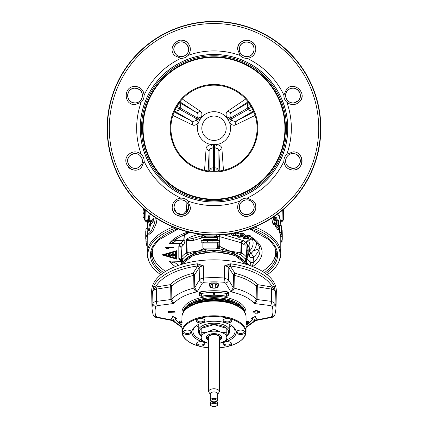 <?xml version="1.0" encoding="UTF-8"?>
<svg xmlns="http://www.w3.org/2000/svg" width="428" height="428" viewBox="0 0 428 428"><rect width="100%" height="100%" fill="white"/><g stroke="black" fill="none" stroke-linecap="round" stroke-linejoin="round"><path stroke-width="0.64" d="M217.74 394.14L219.024 392.332A5.329 2.664 180 0 0 219.329 391.443A5.329 2.664 180 0 0 214 388.779A5.329 2.664 180 0 0 208.671 391.443A5.329 2.664 180 0 0 208.976 392.332L210.26 394.14M216.456 401.662A3.74 1.873 180 0 0 217.74 400.255L217.74 393.824A3.74 1.873 180 0 0 214 391.952A3.74 1.873 180 0 0 210.26 393.824L210.26 400.255A3.74 1.873 180 0 0 211.544 401.662M217.74 400.255A3.74 1.873 180 0 0 214 398.382A3.74 1.873 180 0 0 210.26 400.255M216.135 401.539L216.135 400.255A2.135 1.07 180 0 0 214 399.185A2.135 1.07 180 0 0 211.865 400.255L211.865 401.539M217.74 404.465L217.74 403.074A3.74 1.873 180 0 0 214 401.207A3.74 1.873 180 0 0 210.26 403.074L210.26 404.465C210.362 405.701 211.609 406.413 214 406.6C216.552 406.279 217.799 405.567 217.74 404.465A3.74 1.873 180 0 0 214 402.593A3.74 1.873 180 0 0 210.26 404.465M246.41 242.783L246.41 242.895C246.202 245.078 245.41 245.656 244.03 244.623A2.135 1.568 128.7 0 1 245.838 242.302L246.121 243.099L246.212 242.473M244.03 244.623A35.406 17.703 180 0 0 241.799 243.034L241.419 252.707A2.135 1.455 122.6 0 1 240.413 254.697L230.178 251.188L222.373 249.519A2.135 0.471 -82.5 0 0 222.212 251.038A32.271 16.136 180 0 0 205.788 251.038L197.822 251.188L203.856 248.684M246.014 263.771A2.135 2.012 -25.3 0 1 246.186 263.172L245.126 258.779A2.135 1.717 -38.8 0 0 246.314 256.939L247.1 243.917L248.192 249.717L248.181 254.387L247.459 256.982M274.562 246.549A61.621 30.811 0 0 1 275.621 252.247A61.621 30.811 0 0 1 272.101 262.514A61.621 30.811 0 0 1 262.359 271.341M165.641 271.341A61.621 30.811 0 0 1 155.899 262.514A61.621 30.811 0 0 1 152.379 252.247A61.621 30.811 0 0 1 153.438 246.549M276.242 251.322L276.242 251.284A62.242 31.121 0 0 1 276.242 251.322A62.242 31.121 0 0 1 272.679 261.69L272.101 262.514M155.899 262.514L155.321 261.69A62.242 31.121 0 0 1 151.758 251.322L151.758 251.284A62.242 31.121 0 0 0 151.758 251.322M175.571 257.945A45.652 22.828 180 0 0 176.657 258.753M167.294 247.716L166.449 247.074M167.599 247.074L168.306 247.716M173.811 247.074L165.074 247.074L165.074 247.502L167.252 248.7L168.455 248.7L167.273 247.716L173.811 247.716L173.811 247.074M173.811 247.716L173.752 247.074M173.923 261.348A2.135 1.161 6.2 0 0 174.201 261.973C172.735 262.632 171.088 262.327 169.269 261.059L181.033 261.348M174.201 261.973A45.946 22.973 180 0 0 178.829 265.274M249.519 251.846L251.15 253.264L253.622 256.961A2.135 0.968 -1.9 0 1 251.771 257.495A2.135 0.968 -1.9 0 1 249.92 257.062L248.577 255.024M207.302 248.989L197.822 251.188L187.587 254.697A2.135 1.455 -122.6 0 1 186.581 252.707L186.062 239.445L187.138 239.568L192.916 238.369L203.894 235.17M205.322 248.989A2.135 0.631 -120 0 0 205.627 249.519A2.135 0.471 -97.5 0 1 205.788 251.038M181.633 264.37L181.579 260.085A2.135 1.498 -1.1 0 0 182.258 261.101A2.135 1.787 -151.4 0 1 182.863 262.396L182.761 262.589M181.579 260.085L181.531 257.34A2.135 1.648 -0.8 0 0 182.874 258.779L181.814 263.172A2.135 2.012 -154.7 0 1 181.986 263.771M181.616 262.53A2.135 1.717 -0.6 0 0 181.814 263.172M184.168 233.843L184.639 235.282L184.976 239.964C184.853 242.435 184.11 244.34 182.745 245.683A35.406 17.703 180 0 0 181.114 247.443L181.686 256.939A2.135 1.717 38.8 0 0 182.874 258.779A33.555 16.778 0 0 1 187.587 254.697A2.135 1.075 -96.7 0 1 187.191 252.44L197.822 251.188L191.075 255.286A32.271 16.136 180 0 0 182.863 262.396M190.637 252.242A2.135 1.156 -90.3 0 0 190.631 253.852A2.135 1.316 -116.8 0 1 191.075 255.286M187.138 239.568A2.135 1.343 -59.9 0 1 186.72 240.493L186.062 239.445A35.615 17.81 0 0 1 199.828 234.153M181.012 261.026A2.135 1.632 -46.8 0 0 180.862 261.059A37.536 18.768 0 0 1 179.129 259.197L178.829 258.405L178.829 246.084L179.129 245.292A2.135 1.717 38.6 0 1 181.114 247.443L181.531 257.34A2.135 1.049 -3.4 0 1 181.686 256.939A34.834 17.414 0 0 1 186.581 252.707A2.135 0.995 -2.3 0 1 187.191 252.44L186.72 240.493L193.36 240.418L201.695 238.005A2.135 0.845 -110.3 0 0 201.016 236.031M205.756 236.165L201.695 238.005M217.247 248.347A33.555 16.778 0 0 1 218.713 248.433A2.135 0.749 -65.2 0 0 219.66 246.335L223.058 248.112A2.135 0.631 -60 0 1 222.373 249.519L218.713 248.433L218.97 242.205M223.058 248.112L230.178 251.188L222.212 251.038M249.599 251.027L247.207 257.651A2.135 2.097 -169.6 0 0 247.175 257.94L246.774 264.499L247.181 257.875L247.1 243.917A35.615 17.81 0 0 1 249.615 250.492A35.615 17.81 0 0 1 249.599 251.027L249.893 246.164A35.909 17.955 180 0 0 249.909 245.624A35.909 17.955 180 0 0 248.625 240.862M236.925 255.286L230.178 251.188L237.363 252.242A2.135 1.156 90.3 0 1 237.369 253.852A2.135 1.316 -63.2 0 0 236.925 255.286A32.271 16.136 180 0 1 245.137 262.396A2.135 1.787 -28.6 0 1 245.742 261.101A2.135 1.498 1.1 0 0 246.421 260.085L246.368 264.37M237.363 252.242L240.809 252.44A2.135 1.075 96.7 0 1 240.413 254.697A33.555 16.778 0 0 1 245.126 258.779A2.135 1.648 0.8 0 0 246.469 257.34L246.421 260.085M246.186 263.172A2.135 1.717 0.6 0 0 246.384 262.53M223.486 234.678L243.473 240.622A2.135 1.455 122.4 0 0 241.799 243.034L241.189 242.772L240.809 252.44A2.135 0.995 2.3 0 1 241.419 252.707A34.834 17.414 0 0 1 246.314 256.939A2.135 1.049 3.4 0 1 246.469 257.34L247.175 245.597A2.135 0.706 2.1 0 1 247.459 245.281M244.629 261.818A32.261 16.13 180 0 0 214 250.749A32.261 16.13 180 0 0 183.371 261.818M178.829 246.084A2.135 1.851 -0 0 1 180.964 247.839L181.226 264.499L180.803 259.716A2.135 1.717 -38.6 0 0 179.129 259.197M219.002 240.6L219.088 236.481A35.406 17.703 180 0 0 215.231 236.31L214.535 236.256M242.259 240.097A2.135 0.926 106.1 0 0 241.189 242.772L219.088 236.481M217.633 246.127A34.834 17.414 0 0 1 218.89 246.202A2.135 0.974 1.1 0 1 219.66 246.335L219.848 236.614A2.135 0.926 106.1 0 1 220.249 234.913M249.299 255.644A2.135 1.605 -49.1 0 1 251.15 253.264A42.452 21.229 180 0 0 256.42 242.136M246.41 257.64L246.432 257.148M259.507 247.454A45.652 22.828 180 0 1 253.622 256.961L253.783 261.781A2.135 0.968 -1.9 0 1 250.086 261.877L249.92 257.062M253.783 261.781L252.178 266.371M246.319 242.863L250.519 239.225L253.232 239.161C257.945 243.345 260.176 246.886 259.924 249.797A45.946 22.973 180 0 1 253.788 261.984A2.135 0.872 0 0 1 250.091 261.984L247.09 259.288M250.091 239.001C250.573 239.413 251.092 238.84 251.637 237.283L253.232 239.161M251.177 265.991L250.091 261.984M246.903 236.957L247.641 237.626L247.336 238.102L245.137 238.53L244.704 237.305L246.903 236.957L246.935 236.347M244.704 237.305L244.581 235.887M249.144 236.053L249.005 236.561L250.193 236.845C250.771 236.144 250.428 235.587 249.155 235.165L246.689 235.047L244.03 236.406L243.104 237.717L243.5 238.514L244.575 239.027L248.534 238.412C249.331 237.647 249.053 237.01 247.689 236.491L245.608 236.379L247.716 235.555L249.144 236.053L249.224 235.191M248.529 235.646L248.556 235.031M245.608 236.379L245.26 235.138M246.86 235.02L248.529 235.625M247.635 235.561L247.619 235.165M248.534 238.412L248.411 236.989L247.662 237.438M244.581 239.027L244.618 238.273M244.506 237.535L243.484 236.957M243.789 235.395L244.538 234.742M244.361 236.138L244.682 237.048M250.193 236.845L250.113 235.363M242.724 236.877L242.601 235.609L244.27 235.116C244.837 234.41 244.468 233.849 243.168 233.442L239.578 233.822L240.606 234.255L242.617 233.939L243.109 234.769L240.846 234.838L240.081 235.341L240.943 235.502L241.504 236.54L239.284 236.845L238.787 235.721L237.561 235.47L237.331 235.78L237.38 236.556L238.712 237.337L242.724 236.877L242.601 235.454L241.756 235.903M243.42 233.116L243.109 234.769M242.617 233.939L242.649 233.319M240.606 234.255L240.595 233.383M242.612 235.609L242.938 234.886M238.712 237.337L238.749 236.582M238.696 235.865L237.963 235.555M244.008 233.795L243.323 234.068M241.868 234.795L241.504 236.54M240.943 235.502L240.969 234.886M236.925 232.297L237.417 233.121L235.154 233.196L234.384 233.699L235.25 233.859L235.277 233.244M237.626 232.452L237.417 233.121M235.25 233.859L235.812 234.897L233.592 235.202L233.089 234.079L231.869 233.827L231.564 234.656L232.206 235.368L233.019 235.694L237.026 235.234L236.909 233.811L236.063 234.255M236.919 233.966L237.246 233.244M233.019 235.694L233.057 234.935M233.003 234.218L232.27 233.907M236.176 233.153L235.812 234.897M173.934 256.056L172.639 256.238L172.554 255.751L173.859 255.318L174.041 254.847L173.543 254.179L172.58 254.173L171.51 255.634L170.034 256.115L168.397 255.548L168.413 254.296L170.269 253.686L170.344 254.184L169.397 254.398L169.108 254.922L169.975 255.612L172.013 253.734L173.993 253.745L174.988 254.826L174.726 255.575L173.934 256.056L173.88 255.093L174.64 254.628L174.897 253.9M169.301 254.558L169.37 255.457M169.114 255.013L169.012 253.997M169.397 254.398L169.322 253.44M170.034 256.115L170.034 255.612M170.884 255.998L170.831 255.035M171.51 255.634L171.43 254.687L172.142 253.499L172.227 254.441M175.55 258.164L175.55 251.664L164.288 254.917L175.55 258.164L175.55 257.292M164.288 254.917L164.159 254.291M170.034 255.703L168.204 255.174M175.55 251.664L175.608 250.985M176.694 259.159L161.993 254.917L176.694 250.669L176.694 259.159L176.604 250.696M163.689 254.425L164.218 254.58M175.582 257.859L176.604 258.154M175.641 250.974L175.641 257.324M227.921 234.186L229.916 234.169L231.575 233.442M237.026 235.234L236.909 233.966L238.835 233.126L238.466 232.26M174.019 239.766A2.135 0.968 -174.2 0 0 176.052 240.611C174.137 242.259 171.879 243.2 169.269 243.43L172.976 240.697L188.935 232.115M176.24 238.075L176.052 240.611M182.745 245.683A2.135 1.632 46.8 0 0 180.862 243.43L183.243 240.509L182.895 235.833L181.595 234.956M189.85 232.334A35.909 17.955 180 0 0 184.639 235.282A2.135 1.065 -4.2 0 1 182.895 235.833M184.976 239.964A2.135 1.065 -4.2 0 1 183.243 240.509L176.069 240.509M208.671 338.741A5.981 2.991 0 0 1 208.527 338.585A5.981 2.991 0 0 1 208.051 337.055A5.981 2.991 0 0 1 214.637 334.402A5.981 2.991 0 0 1 219.949 337.697A5.981 2.991 0 0 1 219.473 338.585A5.981 2.991 0 0 1 219.329 338.741M221.34 336.248A7.479 3.74 0 0 1 220.843 337.034L219.473 338.585M208.527 338.585L207.157 337.034A7.479 3.74 0 0 1 206.66 336.248M208.671 337.585A5.345 2.67 0 0 1 208.687 337.093A5.345 2.67 0 0 1 214.492 334.717A5.345 2.67 0 0 1 219.329 337.585M201.176 339.709A21.047 10.523 0 0 1 192.953 331.363A21.047 10.523 0 0 1 196.393 325.596M206.045 342.603A22.117 11.058 0 0 1 195.938 325.901A22.117 11.058 0 0 1 214 321.23A22.117 11.058 0 0 1 232.062 325.901A22.117 11.058 0 0 1 221.955 342.603M187.287 330.095A4.382 2.188 180 0 0 183.708 331.021A4.382 2.188 180 0 0 183.398 333.294A4.382 2.188 180 0 0 187.287 334.477A4.382 2.188 180 0 0 191.177 333.294A4.382 2.188 180 0 0 190.867 331.021A4.382 2.188 180 0 0 187.287 330.095M184.061 330.807A3.633 1.819 180 0 0 183.655 331.641A3.633 1.819 180 0 0 187.287 333.455A3.633 1.819 180 0 0 190.92 331.641A3.633 1.819 180 0 0 190.519 330.807M240.713 330.095A4.382 2.188 180 0 0 237.133 331.021A4.382 2.188 180 0 0 236.823 333.294A4.382 2.188 180 0 0 240.713 334.477A4.382 2.188 180 0 0 244.602 333.294A4.382 2.188 180 0 0 244.292 331.021A4.382 2.188 180 0 0 240.713 330.095M237.481 330.807A3.633 1.819 180 0 0 237.08 331.641A3.633 1.819 180 0 0 240.713 333.455A3.633 1.819 180 0 0 244.345 331.641A3.633 1.819 180 0 0 243.939 330.807M200.646 318.528A4.382 2.188 180 0 0 197.067 319.454A4.382 2.188 180 0 0 196.752 321.728A4.382 2.188 180 0 0 200.646 322.91A4.382 2.188 180 0 0 204.536 321.728A4.382 2.188 180 0 0 204.22 319.454A4.382 2.188 180 0 0 200.646 318.528M197.415 319.24A3.633 1.819 180 0 0 197.008 320.074A3.633 1.819 180 0 0 200.646 321.888A3.633 1.819 180 0 0 204.279 320.074A3.633 1.819 180 0 0 203.872 319.24M227.354 318.528A4.382 2.188 180 0 0 223.78 319.454A4.382 2.188 180 0 0 223.464 321.728A4.382 2.188 180 0 0 227.354 322.91A4.382 2.188 180 0 0 231.248 321.728A4.382 2.188 180 0 0 230.933 319.454A4.382 2.188 180 0 0 227.354 318.528M224.128 319.24A3.633 1.819 180 0 0 223.721 320.074A3.633 1.819 180 0 0 227.354 321.888A3.633 1.819 180 0 0 230.992 320.074A3.633 1.819 180 0 0 230.585 319.24M227.354 341.662A4.382 2.188 180 0 0 223.78 342.587A4.382 2.188 180 0 0 223.464 344.861A4.382 2.188 180 0 0 227.354 346.043A4.382 2.188 180 0 0 231.248 344.861A4.382 2.188 180 0 0 230.933 342.587A4.382 2.188 180 0 0 227.354 341.662M224.128 342.373A3.633 1.819 180 0 0 223.721 343.208A3.633 1.819 180 0 0 227.354 345.022A3.633 1.819 180 0 0 230.992 343.208A3.633 1.819 180 0 0 230.585 342.373M200.646 341.662A4.382 2.188 180 0 0 197.067 342.587A4.382 2.188 180 0 0 196.752 344.861A4.382 2.188 180 0 0 200.646 346.043A4.382 2.188 180 0 0 204.536 344.861A4.382 2.188 180 0 0 204.22 342.587A4.382 2.188 180 0 0 200.646 341.662M197.415 342.373A3.633 1.819 180 0 0 197.008 343.208A3.633 1.819 180 0 0 200.646 345.022A3.633 1.819 180 0 0 204.279 343.208A3.633 1.819 180 0 0 203.872 342.373M208.671 347.82A31.522 15.761 0 0 1 188.261 341.384A31.522 15.761 0 0 1 186.009 325.039A31.522 15.761 0 0 1 214 316.527A31.522 15.761 0 0 1 241.991 325.039A31.522 15.761 0 0 1 239.739 341.384A31.522 15.761 0 0 1 219.329 347.82M188.261 341.384L187.828 341.079A32.057 16.029 0 0 1 181.943 331.823A32.057 16.029 0 0 1 214 315.794A32.057 16.029 0 0 1 246.057 331.823A32.057 16.029 0 0 1 240.172 341.079L239.739 341.384M231.607 325.596A21.047 10.523 0 0 1 235.047 331.363A21.047 10.523 0 0 1 226.824 339.709M208.671 340.437A7.843 3.922 0 0 1 206.157 337.564A7.843 3.922 0 0 1 206.606 336.253A7.843 3.922 0 0 1 214 333.642A7.843 3.922 0 0 1 221.394 336.253A7.843 3.922 0 0 1 221.843 337.564A7.843 3.922 0 0 1 219.329 340.437M208.671 339.762A7.533 3.766 0 0 1 206.467 337.098A7.533 3.766 0 0 1 206.767 336.05M221.233 336.05A7.533 3.766 0 0 1 221.533 337.098A7.533 3.766 0 0 1 219.329 339.762M201.176 336.044L198.881 333.519L198.239 331.085L198.239 324.526M198.239 331.085A15.761 7.881 0 0 1 214 323.204A15.761 7.881 0 0 1 229.761 331.085L229.761 324.526M226.824 335.595A14.691 7.346 180 0 0 228.691 332.01A14.691 7.346 180 0 0 226.824 328.42L214 324.601L201.176 328.42A14.691 7.346 180 0 0 199.309 332.01A14.691 7.346 180 0 0 201.176 335.595M221.474 336.638A7.533 3.766 0 0 1 219.329 338.837M208.671 338.837A7.533 3.766 0 0 1 206.526 336.638M226.824 337.564A12.824 6.409 0 0 1 220.409 343.112A12.824 6.409 0 0 1 219.329 343.395L226.824 340.271L226.824 337.564A12.824 6.409 0 0 0 220.409 332.01L226.824 332.866L226.824 337.564M207.591 332.01A12.824 6.409 0 0 1 220.409 332.01L214 329.164L207.591 332.01A12.824 6.409 0 0 0 201.176 337.564L201.176 332.866L207.591 332.01M207.591 343.112A12.824 6.409 0 0 1 201.176 337.564L201.176 340.271L207.591 343.112A12.824 6.409 0 0 0 208.671 343.395L207.591 343.112M201.176 328.303L201.176 332.866M214 324.601L214 329.164M226.824 328.303L226.824 332.866M226.824 335.707L226.824 340.271M246.057 322.744A1121.916 830.138 50.6 0 0 247.363 323.092A1121.205 505.35 106.9 0 1 247.111 323.3M246.057 321.851A1121.724 970.538 -4.9 0 0 246.935 321.813M246.057 320.952A1121.916 830.143 50.6 0 0 249 321.749A1121.205 504.671 106.9 0 1 248.748 321.958M257.223 313.547L257.223 313.826A1122.232 971.881 180 0 1 255.19 313.89L255.19 312.798A1122.237 971.886 180 0 1 253.001 312.868L253.001 311.851A1122.237 971.886 -0 0 0 255.19 311.782L255.19 310.685A1122.232 971.881 -0 0 0 257.223 310.621L257.223 311.718A1122.237 971.886 -0 0 0 259.411 311.643L259.411 312.659A1122.237 971.886 180 0 1 257.223 312.734M255.19 313.89L255.19 312.798M253.001 312.59L253.001 311.573A1121.916 971.608 -0 0 0 255.19 311.509L255.19 310.407A1121.911 971.603 -0 0 0 257.223 310.343L257.223 310.621M257.223 311.44A1121.916 971.608 -0 0 0 259.411 311.365L259.411 311.643M226.15 296.39L228.001 295.967L228.466 295.341A1022.808 216.129 -112 0 0 228.386 292.575L228.584 292.677A1023.006 216.172 68 0 1 228.664 295.443L226.15 296.39A33.924 16.965 180 0 0 201.85 296.39L199.336 295.443L201.781 296.192L201.369 293.528L200.646 293.276L200.646 291.832M227.332 291.843C218.446 290.409 209.554 290.409 200.668 291.843L199.416 292.677L200.63 291.816A42.479 21.24 0 0 1 227.37 291.816M212.887 288.167L209.945 287.017A1015.986 318.774 -71.1 0 1 209.394 284.299L211.148 282.929L216.852 282.929L218.606 284.299A1015.986 318.774 71.1 0 1 218.055 287.017L215.113 288.167L212.887 288.167M246.057 324.906A41.136 20.571 180 0 0 252.889 318.721M256.458 318.908A1121.916 922.575 -146.5 0 0 256.613 318.93A1121.274 236.154 82.9 0 1 255.281 316.367A1121.371 697.688 117.3 0 1 251.541 318.266A1121.916 922.575 33.5 0 0 251.974 318.325M256.158 299.113A1.605 0.781 -179.2 0 0 257.11 299.53L257.292 286.814A1.605 0.781 -179.2 0 1 256.34 286.396L256.158 299.172L254.205 303.484A1120.884 932.847 33.9 0 0 270.656 305.592L272.112 306.389A58.946 29.473 0 0 1 272.112 316.271L270.656 317.164A3.205 0.781 78.5 0 0 271.127 317.517L255.719 320.54L254.205 320.385L255.746 320.545L246.057 327.468M225.572 283.052L223.881 282.271A58.946 29.473 180 0 0 204.119 282.271L202.428 283.052A3.205 2.568 -149.1 0 1 199.416 279.912L200.721 278.815L203.61 278.05A61.985 30.993 0 0 1 224.39 278.05L228.584 279.912A1117.685 308.818 81.7 0 0 233.244 287.6L233.453 274.894L228.814 267.757L228.584 279.912A3.205 2.568 -30.9 0 1 225.572 283.052A1120.884 309.701 -98.3 0 0 230.901 291.832L233.244 287.6A1.605 0.786 0.9 0 0 234.079 288.076L234.079 288.13C233.72 289.938 232.661 291.168 230.901 291.832A43.613 21.807 180 0 1 254.205 303.484C255.853 302.73 256.821 301.424 257.105 299.568L257.11 299.53A1117.685 930.178 -146.1 0 0 271.48 301.36L275.108 303.409L275.348 291.324L274.027 285.503A1.605 1.338 -29 0 1 272.481 287.081L275.348 291.324A5.596 2.798 0 0 0 271.555 289.13L271.48 301.36A3.205 0.926 -83.1 0 1 270.656 305.592M227.354 291.832L227.354 293.276L226.631 293.528A35.262 17.628 180 0 0 201.369 293.528M183.27 312.322A30.95 15.472 0 0 1 192.113 303.206A30.95 15.472 0 0 1 224.133 299.53A30.95 15.472 0 0 1 244.73 312.322M181.943 327.468L172.238 320.535L173.795 320.385A1120.884 913.282 -147.8 0 1 157.344 317.164L155.888 316.271A58.946 29.473 0 0 1 155.888 306.389L157.344 305.592A3.205 0.926 -96.9 0 1 156.52 301.36L154.385 301.981L152.892 303.409A61.985 30.993 180 0 0 152.02 308.914L151.667 291.324A62.338 31.169 0 0 1 169.921 268.971A62.338 31.169 0 0 1 238.145 262.273A62.338 31.169 0 0 1 276.333 291.324L275.98 308.914A61.985 30.993 180 0 0 275.108 303.409A3.205 2.739 -18.8 0 1 272.112 306.389M155.888 306.389A3.205 2.739 -161.2 0 1 152.892 303.409L152.652 291.324L153.973 285.503A62.279 31.142 0 0 1 169.959 271.791A62.279 31.142 0 0 1 197.383 263.798L203.568 265.863L197.811 265.932A60.68 30.34 180 0 0 155.519 287.081L152.652 291.324A5.596 2.798 0 0 1 154.214 289.81A5.596 2.798 0 0 1 156.445 289.13L170.708 286.814L170.89 299.53A1.605 0.781 179.2 0 0 171.842 299.113L171.66 286.396A46.946 23.476 180 0 1 193.718 275.365L193.921 288.076A1.605 0.786 -0.9 0 0 194.756 287.6L197.099 291.832C195.339 291.168 194.28 289.938 193.921 288.13L193.921 288.076M272.053 287.001L257.784 284.684A1.605 0.428 -80.8 0 0 257.292 286.814L271.555 289.13A1.605 0.428 -80.8 0 1 272.053 287.001A7.201 3.601 180 0 1 272.481 287.081A60.68 30.34 180 0 0 230.189 265.932L224.433 265.863L230.617 263.798A62.279 31.142 0 0 1 274.027 285.503M181.986 321.166L181.713 321.337L182.151 322.348L181.552 322.953L179.439 322.503L179.824 321.273A1121.585 556.347 70.7 0 0 180.167 321.519L179.915 322.364L181.204 322.701L181.509 322.311L181.087 321.433L181.943 320.856M181.943 320.583L181.087 321.391M246.057 321.23A1122.232 830.379 50.6 0 0 249 322.022A1121.521 504.815 106.9 0 1 248.668 322.3A1122.029 970.811 175.1 0 1 246.057 322.423M246.057 323.017A1122.232 830.374 50.6 0 0 247.363 323.37A1121.521 505.495 106.9 0 1 247.052 323.627A1122.232 830.379 -129.4 0 1 246.057 323.359M246.057 322.129A1122.045 970.816 -4.9 0 0 247.812 322.049A1122.237 830.374 -129.4 0 1 246.057 321.572M204.119 282.271A3.205 0.465 -94.9 0 1 203.61 278.05L203.568 265.863A5.596 2.798 180 0 0 200.55 266.644A5.596 2.798 180 0 0 199.186 267.757L194.547 274.894A1.605 1.321 33 0 0 193.023 273.283A48.551 24.278 0 0 0 170.216 284.684A1.605 1.252 -136.2 0 1 171.66 286.396A1.605 0.781 179.2 0 1 170.708 286.814A1.605 0.428 80.8 0 0 170.216 284.684L155.947 287.001A1.605 0.428 80.8 0 1 156.445 289.13L156.52 301.36A1117.685 930.178 146.1 0 0 170.89 299.53L170.895 299.568C171.179 301.424 172.147 302.73 173.795 303.484L171.842 299.113M170.895 299.568A1.605 0.76 179.7 0 0 171.842 299.172A46.695 23.347 0 0 1 193.921 288.13A1.605 0.797 -2 0 0 194.756 287.637M178.808 324.815A43.613 21.807 0 0 1 173.795 320.385L172.216 320.508M157.344 317.164A3.205 0.781 101.5 0 1 156.873 317.517L172.281 320.54M153.973 285.503A1.605 1.338 29 0 0 155.519 287.081A7.201 3.601 180 0 1 155.947 287.001M197.383 263.798A1.605 0.369 82.1 0 0 197.811 265.932A7.201 3.601 0 0 0 197.661 266.146L193.023 273.283A1.605 0.599 -103.5 0 1 193.718 275.365A1.605 0.786 -0.9 0 0 194.547 274.894L194.756 287.6A1117.685 308.818 -81.7 0 0 199.416 279.912L199.186 267.757A1.605 1.321 33 0 0 197.661 266.146M233.244 287.637A1.605 0.797 2 0 0 234.079 288.13A46.695 23.347 0 0 1 256.158 299.172A1.605 0.76 -179.7 0 0 257.105 299.568M223.881 282.271A3.205 0.465 -85.1 0 0 224.39 278.05L224.433 265.863A5.596 2.798 180 0 1 228.814 267.757A1.605 1.321 -33 0 1 230.339 266.146A7.201 3.601 0 0 0 230.189 265.932A1.605 0.369 -82.1 0 0 230.617 263.798M168.589 311.643L168.589 312.659A1122.237 971.886 0 0 0 174.999 312.868L174.999 311.851A1122.237 971.886 180 0 1 168.589 311.643L168.589 311.365A1121.916 971.608 180 0 0 174.999 311.573L174.999 312.59M171.542 318.908A1121.916 922.575 -33.5 0 1 171.387 318.93A1121.274 236.154 97.1 0 0 172.719 316.367A1121.371 697.688 62.7 0 0 176.459 318.266L176.459 318.544A1122.237 922.843 146.5 0 1 174.94 318.748A41.136 20.571 180 0 0 181.943 325.184M176.459 318.266A1121.916 922.575 146.5 0 1 176.026 318.325M175.111 318.721A41.136 20.571 180 0 0 181.943 324.906M176.459 318.544A1121.686 697.891 62.7 0 1 172.719 316.645A1121.595 236.219 97.1 0 1 171.387 319.208A1122.237 922.843 -33.5 0 0 172.912 319.01A43.276 21.635 180 0 0 181.943 326.762M251.541 318.266L251.541 318.544A1122.237 922.843 33.5 0 0 253.06 318.748A41.136 20.571 180 0 1 246.057 325.184M246.057 326.762A43.276 21.635 180 0 0 255.088 319.01A1122.237 922.843 -146.5 0 0 256.613 319.208A1121.595 236.219 82.9 0 1 255.281 316.645A1121.686 697.891 117.3 0 1 251.541 318.544M228.664 295.443L227.354 293.276M228.183 292.099L228.584 292.677M213.7 293.003L214.3 293.003L214.856 294.769L214.46 295.138A34.069 17.034 180 0 0 213.54 295.138L213.144 294.769L213.7 293.003L214.3 293.003M201.85 296.39L201.781 296.192A34.112 17.056 0 0 1 213.203 295.069M199.817 292.099L199.614 292.575L199.833 292.158M179.081 321.76L179.824 320.995A1121.264 556.186 70.7 0 0 180.167 321.241L179.921 321.342M179.696 321.808L181.204 322.423L181.509 322.033M181.713 321.059L182.151 322.07M214.46 295.004L214.38 294.646L214.712 294.812L214.46 295.004M213.288 294.812L213.77 294.892L213.288 294.812M174.062 317.33A43.142 21.571 0 0 1 173.693 316.87M210.437 287.675A43.142 21.571 0 0 1 210.833 287.659M217.167 287.659A43.142 21.571 0 0 1 217.563 287.675M257.078 310.348A43.142 21.571 0 0 1 257.046 310.626M254.307 316.87A43.142 21.571 0 0 1 253.938 317.33M247.084 323.017A43.142 21.571 0 0 1 246.758 323.21M211.197 282.924L209.586 284.181A1015.794 318.71 108.9 0 0 210.137 286.899L212.85 287.969L215.15 287.969L217.863 286.899A1015.794 318.71 -108.9 0 0 218.414 284.181L218.157 283.4M209.843 283.4L209.586 284.181L210.02 283.341M216.333 282.865L216.145 283.577L215.509 283.801A7.479 3.74 180 0 0 212.491 283.801L211.855 283.577L211.667 282.865M217.98 283.341L218.414 284.181L216.803 282.924M255.318 310.402A41.334 20.667 0 0 1 255.297 310.68M248.079 321.498A41.334 20.667 0 0 1 247.796 321.701M214.428 293.421A32.581 16.291 180 0 0 214 293.421A32.581 16.291 180 0 0 213.572 293.421M209.731 285.963L209.998 286.214M209.485 283.785L209.752 283.561M134.895 153.588L133.568 153.732L129.812 155.749C123.398 161.49 132.204 172.249 139.095 167.107L137.955 167.728M137.361 167.953L136.018 168.268M134.446 168.311L133.595 168.193M132.215 167.776L130.898 167.07M130.026 166.38L129.374 165.69M129.208 165.486L128.935 165.117M128.55 164.486L128.218 163.79M127.758 162.18L127.656 160.965M127.795 159.532L128.256 158.039M131.546 154.465L132.204 154.15M136.457 153.727L137.137 153.898M138.26 154.337L139.143 154.845M140.154 155.664L140.919 156.53M141.711 157.852L142.053 158.729M142.401 160.944L142.358 161.752M142.069 163.143L141.738 164.01M141.149 165.069L139.095 167.107M294.405 153.727L295.684 154.107M296.401 154.433L299.102 156.862M299.782 158.13L300.065 158.949M300.338 160.671L300.333 161.415M300.044 163.052L299.782 163.78M298.974 165.24L298.182 166.176M297.069 167.091L295.529 167.878M295.149 168.006L294.384 168.199M291.645 153.711L292.971 153.588C286.038 153.138 282.748 163.571 288.905 167.107L292.971 168.332L291.077 168.086M289.975 167.696L288.959 167.145M287.054 165.358L286.546 164.571M286.498 164.48L286.161 163.785M285.744 162.41L285.615 160.521M285.749 159.484L285.941 158.751M286.525 157.381L286.899 156.776M289.542 154.433L290.152 154.15M134.296 102.875L133.59 102.768M132.209 102.351L131.139 101.805M129.898 100.837L129.197 100.05M128.448 98.863L128.218 98.365M127.785 96.921L127.656 95.546M127.795 94.112L127.961 93.427M128.587 91.945L129.021 91.266M131.262 89.201L132.209 88.724M239.482 47.845L239.857 46.566M240.525 45.272L240.868 44.78M243.377 42.704L243.89 42.463M245.33 42.035L246.715 41.907M248.149 42.046L249.069 42.292M250.086 42.72L250.808 43.148M252.012 44.154L252.846 45.186M253.563 46.556L253.948 47.883M174.688 52.564L174.458 52.05M174.073 50.793L173.918 49.279M174.057 47.845L174.292 46.941M174.966 45.486L175.378 44.865M177.77 42.795L178.471 42.463M180.076 42.003L181.295 41.907M182.729 42.046L184.227 42.516M184.976 42.891L185.313 43.1M183.232 214.332L188.513 208.693L188.662 207.222A7.372 7.372 0 0 0 181.29 199.849A7.372 7.372 0 0 0 173.918 207.222A7.372 7.372 0 0 0 181.29 214.594A7.372 7.372 0 0 0 188.662 207.222C189.106 200.283 178.674 196.998 175.138 203.156L173.918 207.222L176.293 212.646L181.905 214.567M239.487 208.693L241.499 212.432C247.24 218.847 257.998 210.052 252.862 203.156L251.926 202.011A7.372 7.372 0 0 0 241.499 202.011A7.372 7.372 0 0 0 241.499 212.432A7.372 7.372 0 0 0 251.926 212.432A7.372 7.372 0 0 0 251.926 202.011C247.352 196.789 237.636 201.823 239.487 208.693M292.971 168.332C301.569 168.809 302.949 154.979 294.443 153.738L292.971 153.588A7.372 7.372 0 0 0 285.599 160.96A7.372 7.372 0 0 0 292.971 168.332A7.372 7.372 0 0 0 300.344 160.96A7.372 7.372 0 0 0 292.971 153.588M320.85 128.25A106.85 106.85 0 0 1 214 235.1A106.85 106.85 0 0 1 107.15 128.25A106.85 106.85 0 0 1 214 21.4A106.85 106.85 0 0 1 320.85 128.25A106.85 106.85 0 0 1 214 235.1A106.85 106.85 0 0 1 107.15 128.25M109.29 128.25A104.71 104.71 0 0 0 214 232.96A104.71 104.71 0 0 0 318.71 128.25A104.71 104.71 0 0 0 214 23.54A104.71 104.71 0 0 0 109.29 128.25M286.846 154.241L292.971 151.87C304.693 151.298 304.709 170.617 292.971 170.055C287.643 169.574 284.615 166.679 283.887 161.377A77.345 77.345 0 0 1 247.127 198.137L253.141 200.791C261.834 208.677 248.181 222.346 240.285 213.652C236.855 209.543 236.759 205.354 239.996 201.096A77.345 77.345 0 0 1 188.004 201.096L190.38 207.222C190.952 218.943 171.633 218.959 172.195 207.222C172.677 201.893 175.571 198.865 180.873 198.137A77.345 77.345 0 0 1 144.113 161.377L141.459 167.391C133.573 176.085 119.899 162.431 128.598 154.529C132.707 151.105 136.89 151.009 141.154 154.241A77.345 77.345 0 0 1 141.154 102.255C143.198 100.323 144.183 97.942 144.113 95.118A77.345 77.345 0 0 1 180.873 58.358C183.682 58.438 186.062 57.448 188.004 55.405A77.345 77.345 0 0 1 239.996 55.405C241.927 57.443 244.308 58.433 247.127 58.358A77.345 77.345 0 0 1 283.887 95.118C283.812 97.932 284.797 100.307 286.846 102.255A77.345 77.345 0 0 1 286.846 154.241C284.802 156.177 283.817 158.553 283.887 161.377A9.095 9.095 0 0 1 286.846 154.241M287.728 128.25A73.728 73.728 0 0 1 214 201.973A73.728 73.728 0 0 1 140.272 128.25A73.728 73.728 0 0 1 214 54.522A73.728 73.728 0 0 1 287.728 128.25M285.428 128.25A71.428 71.428 0 0 1 214 199.678A71.428 71.428 0 0 1 142.572 128.25A71.428 71.428 0 0 1 214 56.822A71.428 71.428 0 0 1 285.428 128.25A71.428 71.428 0 0 1 214 199.678A71.428 71.428 0 0 1 142.572 128.25A71.428 71.428 0 0 1 214 56.822A71.428 71.428 0 0 1 285.428 128.25A71.428 71.428 0 0 0 214 56.822A71.428 71.428 0 0 0 142.572 128.25M299.402 101.966C295.293 105.395 291.11 105.491 286.846 102.255A9.095 9.095 0 0 1 283.887 95.118L286.541 89.11C294.427 80.416 308.101 94.069 299.402 101.966A9.095 9.095 0 0 0 302.066 95.54M298.188 100.751A7.372 7.372 0 0 0 298.188 90.324A7.372 7.372 0 0 0 287.76 90.324L288.905 89.388C295.807 84.252 304.597 95.016 298.188 100.751A7.372 7.372 0 0 1 287.76 100.751A7.372 7.372 0 0 1 287.76 90.324C282.534 94.914 287.589 104.614 294.443 102.763L298.188 100.751M254.007 50.343L252.862 53.345C249.326 59.503 238.888 56.212 239.338 49.279L239.487 47.802C240.734 39.296 254.558 40.681 254.082 49.279A7.372 7.372 0 0 0 246.71 41.907A7.372 7.372 0 0 0 239.338 49.279A7.372 7.372 0 0 0 246.71 56.651A7.372 7.372 0 0 0 254.082 49.279M186.501 44.063L188.513 47.802C190.369 54.661 180.664 59.711 176.074 54.49L175.138 53.345C170.002 46.449 180.766 37.648 186.501 44.063A7.372 7.372 0 0 0 176.074 44.063A7.372 7.372 0 0 0 176.074 54.49A7.372 7.372 0 0 0 186.501 54.49A7.372 7.372 0 0 0 186.501 44.063L187.667 45.577M139.095 89.388C145.252 92.924 141.962 103.362 135.029 102.913L133.557 102.763C125.046 101.522 126.437 87.692 135.029 88.163A7.372 7.372 0 0 0 127.656 95.535A7.372 7.372 0 0 0 135.029 102.913A7.372 7.372 0 0 0 142.401 95.535A7.372 7.372 0 0 0 135.029 88.163L139.095 89.388M133.557 153.738C140.411 151.881 145.466 161.581 140.24 166.176A7.372 7.372 0 0 0 140.24 155.749A7.372 7.372 0 0 0 129.812 155.749A7.372 7.372 0 0 0 129.812 166.176A7.372 7.372 0 0 0 140.24 166.176M292.971 170.055A9.095 9.095 0 0 0 299.418 154.545M240.285 213.652A9.095 9.095 0 0 0 253.141 213.652A9.095 9.095 0 0 0 253.141 200.791M273.754 224.261L272.834 223.47L271.668 218.2M277.665 229.617L279.233 229.617A68.277 34.138 180 0 0 277.162 226.733L276.83 225.936L277.162 225.144A68.277 34.138 0 0 1 277.933 226.123L277.933 220.297C278.163 219.569 278.382 219.874 278.591 221.212L278.591 227.043A68.277 34.138 0 0 1 279.233 228.028L279.372 229.74L277.665 229.617A66.779 33.389 180 0 0 275.541 226.733L275.199 225.936L275.541 225.144M276.333 225.021L276.333 221.249M280.527 235.972L280.18 233.827M282.196 239.948L282.277 239.006L280.779 239.006L280.773 236.261M279.891 233.474L279.564 232.559L279.564 225.931L279.65 225.47L281.175 225.47L281.089 225.931C281.201 225.208 281.308 225.513 281.41 226.851L281.335 233.934L279.816 233.934M145.745 231.077L145.723 238.781L145.927 230.617M145.932 229.194L145.927 236.283L145.932 229.194L146.092 228.734L147.088 228.734M155.337 217.552L154.519 223.453L151.319 230.981L148.398 234.137L149.961 234.137L152.962 230.965L156.241 223.453L157.087 218.681M148.398 234.137L147.168 231.045L147.398 223.453L150.308 214.043M281.41 233.474L281.089 232.559L281.089 225.931L279.564 225.931M281.41 227.814L281.908 228.729L281.918 233.891L282.148 230.141L282.277 234.892L282.277 239.006L282.218 232.03L282.025 235.972L281.72 234.64L281.747 227.354L281.41 227.354M275.348 225.021L277.162 225.144M281.908 242.441L282.073 240.761M273.952 216.691L273.963 216.75A68.277 34.138 0 0 1 275.894 218.66L276.146 217.825C276.59 217.574 276.841 218.061 276.889 219.291L275.418 224.261L274.525 223.47L273.171 217.221M186.999 210.506L187.871 210.544M186.062 201.604L186.528 210.485A3.205 3.205 0 0 0 186.961 211.93M252.253 228.017A66.18 33.09 0 0 1 274.257 268.704A66.18 33.09 0 0 1 267.158 274.733M151.667 251.814A62.504 31.255 180 0 0 151.817 252.643M172.195 207.222A9.095 9.095 0 0 0 181.29 216.317A9.095 9.095 0 0 0 190.38 207.222M128.603 167.396A9.095 9.095 0 0 0 135.007 170.055M133.258 104.459A9.095 9.095 0 0 0 135.029 104.63C123.307 105.202 123.291 85.884 135.029 86.445A9.095 9.095 0 0 0 134.141 86.488M187.715 42.848C191.145 46.957 191.241 51.141 188.004 55.405A9.095 9.095 0 0 1 180.873 58.358L174.859 55.704C166.166 47.818 179.819 34.149 187.715 42.848A9.095 9.095 0 0 0 181.29 40.184M255.805 49.279A9.095 9.095 0 0 0 246.71 40.184A9.095 9.095 0 0 0 237.62 49.279C237.048 37.557 256.367 37.541 255.805 49.279C255.323 54.607 252.429 57.636 247.127 58.358A9.095 9.095 0 0 1 239.996 55.405L237.62 49.279M289.103 89.259L290.136 88.73M291.527 88.307L292.971 88.163M294.405 88.307L295.111 88.484M296.561 89.099L297.374 89.623M298.674 90.87L299.268 91.699M299.771 92.678L300.242 94.315M300.119 97.354L299.75 98.44M299.081 99.665L298.252 100.687M297.075 101.666L294.443 102.763M292.131 102.864L291.254 102.709M289.997 102.281L288.857 101.655M287.846 100.837L287.129 100.034M286.476 99.023L286.166 98.365M285.733 96.921L285.599 95.54M285.974 93.213L286.289 92.421M135.029 104.63L141.154 102.255A9.095 9.095 0 0 0 135.029 86.445C140.357 86.927 143.385 89.821 144.113 95.118M144.113 161.377C144.188 158.569 143.203 156.188 141.154 154.241A9.095 9.095 0 0 1 144.113 161.377M188.004 201.096C186.073 199.052 183.692 198.068 180.873 198.137A9.095 9.095 0 0 1 188.004 201.096M276.183 252.643A62.504 31.255 180 0 0 276.333 251.814M160.842 274.733A66.18 33.09 0 0 1 153.743 268.704A66.18 33.09 0 0 1 175.748 228.017M143.054 208.142L143.054 217.397L144.546 217.397M143.054 216.943L144.546 216.943M143.054 212.834L144.546 212.834M147.51 222.244L146.312 222.036L144.546 219.933L144.546 209.447L143.054 209.495M143.054 210.169L144.546 210.169M147.291 222.004A5.345 4.869 127.4 0 0 146.312 221.8L145.948 220.479L145.745 210.453M144.546 218.74A2.135 1.851 180 0 0 145.948 220.479A5.345 4.403 163.6 0 1 147.376 221.035M149.281 213.267A5.345 4.719 -160 0 1 149.147 213.749M149.324 213.299L149.212 213.588M150.148 220.864L149.49 221.667M280.779 245.822L280.907 242.901M275.525 219.864L274.969 221.602L274.385 218.729A68.277 34.138 0 0 1 275.525 219.864L274.615 219.864M275.418 224.261L273.54 224.465M275.086 217.825L276.317 217.638L274.904 217.638M276.606 220.297L277.933 220.297L278.104 219.837L276.734 219.837M282.025 235.972L281.966 236.261L280.463 236.261M281.908 230.141L282.186 229.879L281.908 229.879M148.607 220.789L149.532 218.574L150.586 221.394A68.277 34.138 0 0 1 153.133 218.574L153.465 218.81L153.133 221.667A68.277 34.138 180 0 0 150.586 224.486L149.436 224.486L148.537 221.667L148.607 220.789L150.249 220.532M149.613 218.81L149.233 218.81M151.02 224.486L150.094 221.667L148.537 221.667M150.586 224.486L149.233 230.762L148.607 230.762L148.537 230.12L149.436 224.486M149.233 230.762L148.607 230.762M150.586 221.394L152.197 221.394A66.779 33.389 0 0 1 153.465 219.944M150.094 221.667L150.169 220.789M153.422 218.574L153.133 218.574L153.465 218.81M149.324 220.789L149.174 221.667M147.462 236.743L145.964 236.743L145.927 236.283M147.596 233.378L147.425 236.283M145.884 239.07L145.975 241.809C146.103 243.703 146.216 244.019 146.312 242.756M145.739 232.944L145.723 234.892M153.743 268.704C149.479 264.033 147.302 258.935 147.221 253.403L147.221 239.07L145.729 239.07L145.723 238.781M147.302 236.631L147.221 238.781M146.59 243.564L146.59 244.329C146.692 245.661 146.799 245.966 146.911 245.244M247.127 198.137C244.318 198.062 241.938 199.047 239.996 201.096A9.095 9.095 0 0 1 247.127 198.137M283.454 209.447L283.454 219.933L281.688 222.036L280.49 222.244M282.255 210.453L282.052 220.479L281.688 221.8A5.345 4.869 52.6 0 0 280.709 222.004M283.454 218.74A2.135 1.851 180 0 1 282.052 220.479A5.345 4.403 16.4 0 0 280.624 221.035M278.719 213.267A5.345 4.719 -20 0 0 278.853 213.749M278.789 213.583L278.676 213.299M188.165 46.615L188.497 47.738M188.566 50.456L188.101 52.098M187.421 53.366L186.501 54.49M185.388 55.405L184.762 55.779M184.126 56.079L183.783 56.212M181.301 56.651L179.958 56.528M178.465 56.089L177.834 55.79M253.772 51.408L253.52 52.098M252.846 53.366L251.926 54.49M250.813 55.405L249.289 56.186M249.059 56.266L248.133 56.512M246.838 56.646L245.565 56.56M243.66 55.988L242.526 55.346M241.51 54.5L240.937 53.858M240.188 52.708L239.899 52.098M239.461 50.606L239.338 49.279M136.318 88.28L137.153 88.478M137.174 88.484L138.051 88.815M138.276 88.917L139.234 89.484M140.32 90.404L141.294 91.651M141.689 92.384L142.262 94.112M142.401 95.412L142.374 96.161M142.085 97.664L141.866 98.29M141.16 99.633L140.24 100.751M138.335 102.126L137.436 102.506M257.089 128.25A43.089 43.089 0 0 0 214 85.161A43.089 43.089 0 0 0 170.911 128.25A43.089 43.089 0 0 0 214 171.339A43.089 43.089 0 0 0 257.089 128.25M257.806 128.25A43.806 43.806 0 0 0 214 84.439A43.806 43.806 0 0 0 170.194 128.25A43.806 43.806 0 0 0 214 172.056A43.806 43.806 0 0 0 257.806 128.25M143.07 128.25A70.93 70.93 0 0 0 214 199.181A70.93 70.93 0 0 0 284.93 128.25A70.93 70.93 0 0 0 214 57.315A70.93 70.93 0 0 0 143.07 128.25M142.679 128.25A71.321 71.321 0 0 0 214 199.571A71.321 71.321 0 0 0 285.321 128.25A71.321 71.321 0 0 0 214 56.929A71.321 71.321 0 0 0 142.679 128.25M204.541 170.285L206.077 148.858C206.173 146.51 207.965 145.092 211.448 144.605L213.476 144.648L213.363 148.029L212.138 148.067C209.95 148.58 208.934 149.934 209.094 152.127L209.094 170.906L211.095 168.011L213.363 167.792L213.31 171.334M213.476 144.648A16.408 16.408 0 0 0 214.524 144.648L216.552 144.605C220.035 145.092 221.827 146.51 221.923 148.858L223.459 170.285M255.136 115.421L235.807 124.805C233.725 125.896 231.601 125.056 229.44 122.28L228.466 120.503L231.446 118.909L232.094 119.958C233.635 121.589 235.314 121.793 237.128 120.562L253.884 111.943M174.116 111.943L190.872 120.562C192.686 121.793 194.366 121.589 195.906 119.958L196.554 118.909A19.79 19.79 0 0 1 197.19 117.807L197.773 116.726C198.415 114.576 197.752 113.019 195.778 112.061L179.509 102.672A4.275 3.799 -56.1 0 1 179.38 102.597L181.017 105.85L180.07 107.926L177.037 106.107M197.773 116.726A4.275 1.225 -153.2 0 0 201.112 117.861L200.063 119.594L180.07 107.926A39.547 39.547 0 0 0 179.439 109.028L178.112 110.884L174.603 111.168A4.275 3.799 116.1 0 0 174.474 111.093L190.872 120.562A4.275 3.44 -62.7 0 1 192.193 124.805L172.864 115.421M221.923 148.858A4.275 3.44 -2.7 0 0 218.906 152.127C219.066 149.934 218.05 148.58 215.862 148.067L214.637 148.029L214.637 167.792L216.905 168.011L218.906 170.906A4.275 3.799 -3.9 0 0 218.906 171.056M214.524 144.648L214.637 148.029A19.79 19.79 0 0 1 213.363 148.029L213.363 167.792A39.547 39.547 0 0 0 214.637 167.792L214.69 171.334M232.094 119.958A4.275 1.225 146.8 0 0 229.44 122.28A16.553 16.553 0 0 1 216.552 144.605A4.275 1.225 -86.8 0 0 215.862 148.067M216.905 168.011A4.275 2.242 -79.1 0 0 217.258 171.216M211.095 168.011A4.275 2.242 -100.9 0 1 210.742 171.216M206.077 148.858A4.275 3.44 -177.3 0 1 209.094 152.127L208.179 170.943M176.341 107.305L199.534 120.503L198.56 122.28A16.553 16.553 0 0 0 211.448 144.605A4.275 1.225 -93.2 0 1 212.138 148.067M228.466 120.503A16.408 16.408 0 0 0 227.937 119.594L226.888 117.861C225.567 114.602 225.898 112.345 227.889 111.087L245.677 99.039M195.906 119.958A4.275 1.225 -146.8 0 1 198.56 122.28C196.399 125.056 194.275 125.896 192.193 124.805M179.937 101.864L195.778 112.061A4.275 3.44 122.7 0 0 200.111 111.087C202.102 112.345 202.433 114.602 201.112 117.861A16.553 16.553 0 0 1 226.888 117.861A4.275 1.225 153.2 0 0 230.227 116.726L230.81 117.807A19.79 19.79 0 0 1 231.446 118.909L251.659 107.305M182.323 99.039L200.111 111.087M227.889 111.087A4.275 3.44 -122.7 0 0 232.222 112.061C230.248 113.019 229.585 114.576 230.227 116.726M227.937 119.594L247.93 107.926L246.983 105.85L248.491 102.672A4.275 3.799 -123.9 0 0 248.62 102.597L232.222 112.061L248.063 101.864M235.807 124.805A4.275 3.44 62.7 0 1 237.128 120.562L253.397 111.168L249.888 110.884L248.561 109.028A39.547 39.547 0 0 0 247.93 107.926L250.963 106.107M246.983 105.85A4.275 2.242 160.9 0 0 249.583 103.945M181.017 105.85A4.275 2.242 19.1 0 1 178.417 103.945M178.112 110.884A4.275 2.242 40.9 0 0 175.164 109.589M249.888 110.884A4.275 2.242 139.1 0 1 252.836 109.589M203.851 235.1L204.466 236.165L216.054 236.165L216.67 235.1L203.851 235.1L203.851 234.614M202.888 248.122L204.386 248.989L216.135 248.989L217.633 248.122L217.633 243.002L202.888 243.002L202.888 248.122L217.633 248.122M203.049 239.691L203.37 239.37L217.151 239.37L217.472 239.691L203.049 239.691L203.049 240.6M217.472 237.503L203.049 237.503L203.049 239.108L217.472 239.108L217.472 237.503M212.93 240.6L219.345 240.6L219.345 242.205L212.93 242.205L212.93 240.6L207.591 240.6L207.591 242.205L212.93 242.205M207.591 242.205L201.176 242.205L201.176 240.6L207.591 240.6M214 403.32A3.205 1.605 180 0 0 210.795 404.925A3.205 1.605 180 0 0 214 406.53A3.205 1.605 180 0 0 217.205 404.925A3.205 1.605 180 0 0 214 403.32M175.357 266.553A48.08 24.043 180 0 1 169.269 261.059L180.862 261.059M201.706 249.631A2.135 0.808 -112.2 0 0 201.888 250.385A2.135 0.888 -90 0 1 201.807 251.204M193.911 251.878A2.135 1.033 -99.7 0 0 193.932 252.681A2.135 0.904 -122.3 0 1 194.194 253.397M192.916 238.369A2.135 0.995 -102 0 1 193.36 240.418M226.294 249.631A2.135 0.808 -67.8 0 1 226.112 250.385A2.135 0.888 -90 0 0 226.193 251.204M234.089 251.878A2.135 1.033 99.7 0 1 234.068 252.681A2.135 0.904 -57.7 0 0 233.806 253.397M248.181 254.387A2.135 1.926 -0.5 0 0 247.068 255.987M248.192 249.717A2.135 1.766 0.4 0 0 247.063 251.183M243.473 240.622A37.536 18.768 0 0 1 245.838 242.302L251.637 237.283A48.08 24.043 180 0 1 252.643 266.553M249.594 251.097A39.114 19.554 180 0 0 252.167 238.717M247.898 235.256L248.208 234.983M249.556 265.408L246.86 263.076M174.726 255.575L174.64 254.628M171.922 255.008L171.831 254.072M179.129 245.292A37.536 18.768 0 0 1 180.862 243.43L169.269 243.43A48.08 24.043 180 0 1 188.24 231.944M180.964 260.16A2.135 1.851 0 0 0 178.829 258.405M181.943 331.823L181.943 317.089A32.057 16.029 0 0 1 214 301.061A32.057 16.029 0 0 1 246.057 317.089C246.293 307.737 230.901 300.381 214 300.531A31.522 15.761 0 0 1 243.96 311.391M188.967 306.678A30.987 15.494 0 0 1 214 300.317A30.987 15.494 0 0 1 239.033 306.678M183.537 311.878A30.987 15.494 0 0 1 214 299.209A30.987 15.494 0 0 1 244.463 311.878M184.04 311.391A31.522 15.761 0 0 1 214 300.531C197.099 300.381 181.707 307.737 181.943 317.089M231.366 325.44A19.768 9.881 0 0 1 229.761 326.687M198.239 326.687A19.768 9.881 0 0 1 196.634 325.44M213.802 324.665A14.691 7.346 180 0 0 201.379 328.249M226.621 328.249A14.691 7.346 180 0 0 214.198 324.665M199.336 295.443A1023.006 216.172 -68 0 1 199.416 292.677M182.317 314.543A32.004 16.002 0 0 1 191.37 300.959A32.004 16.002 0 0 1 228.317 297.963A32.004 16.002 0 0 1 245.683 314.543M270.656 317.164A1120.884 913.282 147.8 0 1 254.205 320.385A43.613 21.807 0 0 1 249.192 324.815M202.428 283.052A1120.884 309.701 98.3 0 1 197.099 291.832A43.613 21.807 180 0 0 183.163 296.518A43.613 21.807 180 0 0 173.795 303.484A1120.884 932.847 -33.9 0 1 157.344 305.592M244.955 312.734A30.966 15.483 180 0 0 225.433 298.792A30.966 15.483 180 0 0 192.102 302.232A30.966 15.483 180 0 0 183.045 312.734M256.169 318.357L256.174 318.09M256.281 310.653L256.286 310.375M234.079 288.076L234.282 275.365A46.946 23.476 180 0 1 256.34 286.396A1.605 1.252 136.2 0 1 257.784 284.684A48.551 24.278 0 0 0 234.977 273.283A1.605 1.321 -33 0 0 233.453 274.894A1.605 0.786 0.9 0 0 234.282 275.365A1.605 0.599 103.5 0 1 234.977 273.283L230.339 266.146M171.826 318.09L171.831 318.357M155.888 316.271A3.205 2.739 161.2 0 1 153.021 314.516L152.02 308.914M272.112 316.271A3.205 2.739 18.8 0 0 274.979 314.516L274.979 314.516C273.877 316.56 272.593 317.56 271.127 317.517M199.614 292.575A1022.808 216.129 112 0 0 199.534 295.341L200.646 293.276M214.797 295.069A34.112 17.056 0 0 1 226.219 296.192L226.631 293.528M228.386 292.575L228.167 292.158M210.137 286.899L211.855 283.577M212.85 287.969L212.491 283.801M215.15 287.969L215.509 283.801M217.863 286.899L216.145 283.577M246.218 264.327A33.438 16.719 180 0 0 214 252.081A33.438 16.719 180 0 0 181.782 264.327M179.658 321.043A41.147 20.576 180 0 0 180.001 321.3M246.86 322.091A41.147 20.576 180 0 0 247.181 321.877M247.539 321.631A41.147 20.576 180 0 0 247.823 321.428M254.938 311.793A41.147 20.576 180 0 0 254.992 311.514M320.535 128.25A106.535 106.535 0 0 1 214 234.785A106.535 106.535 0 0 1 107.465 128.25A106.535 106.535 0 0 1 214 21.71A106.535 106.535 0 0 1 320.535 128.25M287.793 128.25A73.793 73.793 0 0 0 214 54.458A73.793 73.793 0 0 0 140.207 128.25A73.793 73.793 0 0 0 214 202.043A73.793 73.793 0 0 0 287.793 128.25M286.498 128.25A72.498 72.498 0 0 1 214 200.748A72.498 72.498 0 0 1 141.502 128.25A72.498 72.498 0 0 1 214 55.752A72.498 72.498 0 0 1 286.498 128.25M254.842 226.984A66.779 33.389 0 0 1 280.779 253.403L280.779 238.482M277.719 214.016A66.779 33.389 0 0 1 280.779 224.01L280.779 225.47M259.277 248.556A66.779 33.389 0 0 1 253.312 251.001M279.564 232.559L281.089 232.559M281.389 233.827L281.688 233.827M280.779 241.52L282.073 241.52M272.802 223.346L274.498 223.346M265.649 273.556A63.574 31.79 180 0 0 250.043 228.836M264.338 272.625A62.504 31.255 180 0 0 276.504 254.093L274.76 246.94L269.528 240.071L249.754 228.937M178.246 228.937L158.472 240.071L153.24 246.94L151.496 254.093A62.504 31.255 180 0 0 163.662 272.625M177.957 228.836A63.574 31.79 180 0 0 162.351 273.556M147.221 253.403A66.779 33.389 0 0 1 173.158 226.984M229.889 234.175L229.889 233.907M150.281 214.016A66.779 33.389 180 0 0 150.094 214.321M149.03 216.29A66.779 33.389 180 0 0 147.221 224.01L147.221 225.358M165.711 247.074A66.779 33.389 180 0 0 167.963 248.197M275.541 226.733L277.162 226.733M149.532 230.12L148.537 230.12M147.596 235.363L146.092 235.363M147.221 241.809L145.975 241.809M147.221 244.329L146.59 244.329M257.512 243.511A65.602 32.801 0 0 1 256.404 243.992M226.177 128.25A12.177 12.177 0 0 1 214 140.427A12.177 12.177 0 0 1 201.823 128.25A12.177 12.177 0 0 1 214 116.074A12.177 12.177 0 0 1 226.177 128.25M219.821 170.943L218.906 152.127L218.917 171.056M200.063 119.594A16.408 16.408 0 0 0 199.534 120.503M208.671 337.168L208.671 391.443M219.329 234.967L219.329 236.502M219.329 246.261L219.329 247.357M219.329 337.168L219.329 391.443M246.244 257.346L246.218 258.031M247.641 237.626L247.78 236.245M246.057 331.823L246.057 317.089M244.511 311.953L240.793 306.785L233.87 302.633L214 299.001L194.13 302.633L187.207 306.785L183.489 311.953M229.761 331.085L229.124 333.503L226.824 336.044M196.468 325.548L198.239 326.858M229.761 326.858L231.532 325.548M156.873 317.517C155.787 317.747 154.503 316.747 153.021 314.516M274.979 314.516L275.98 308.914M181.665 264.365L193.659 255.072L214 251.557L234.341 255.072L246.335 264.365M147.093 228.279L146.044 228.279M274.257 268.704C278.521 264.033 280.698 258.935 280.779 253.403M144.546 213.331L143.054 213.331M147.221 224.01L149.121 213.823M146.312 222.036L147.28 222.207M280.779 242.901L281.956 242.901M280.779 240.761L282.229 240.761M147.221 243.564L146.205 243.564M147.221 245.704L146.825 245.704M278.879 213.823L280.779 224.01M281.688 222.036L280.72 222.207M202.781 235.518L202.781 237.588M205.986 236.165L205.986 237.503M214.535 236.165L214.535 237.503M203.691 242.205L202.888 243.002M216.83 242.205L217.633 243.002M217.472 240.6L217.472 239.691"/></g></svg>
